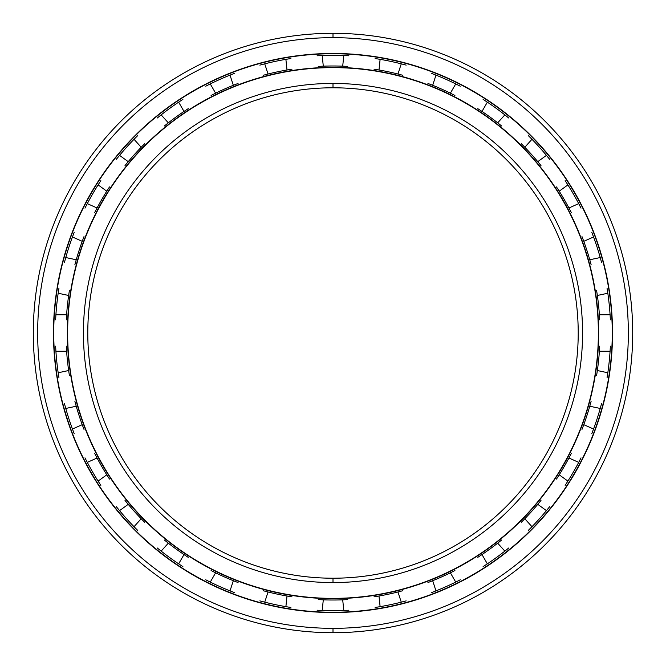 <?xml version="1.0" encoding="UTF-8"?>
<svg xmlns="http://www.w3.org/2000/svg" width="666" height="666" viewBox="0 0 666 666"><rect width="100%" height="100%" fill="white"/><g stroke="black" fill="none" stroke-linecap="round" stroke-linejoin="round"><path stroke-width="1" d="M333 87.787A245.213 245.213 0 0 0 87.787 333A245.213 245.213 0 0 0 333 578.213A245.213 245.213 0 0 1 87.787 333A245.213 245.213 0 0 1 333 87.787L333 83.433A249.567 249.567 0 0 0 83.433 333A249.567 249.567 0 0 0 333 582.567L333 578.213L333 582.567A249.567 249.567 0 0 1 83.433 333A249.567 249.567 0 0 1 333 83.433A249.567 249.567 0 0 1 582.567 333A249.567 249.567 0 0 1 333 582.567A249.567 249.567 0 0 0 582.567 333A249.567 249.567 0 0 0 333 83.433L333 87.787A245.213 245.213 0 0 1 578.213 333A245.213 245.213 0 0 1 333 578.213A245.213 245.213 0 0 0 578.213 333A245.213 245.213 0 0 0 333 87.787M333 598.368L333 598.642A265.642 265.642 0 0 0 598.642 333A265.642 265.642 0 0 0 333 67.358L333 67.632A265.368 265.368 0 0 1 598.368 333A265.368 265.368 0 0 1 333 598.368A265.368 265.368 0 0 1 67.632 333A265.368 265.368 0 0 1 333 67.632L333 67.358A265.642 265.642 0 0 1 598.642 333A265.642 265.642 0 0 1 333 598.642A265.642 265.642 0 0 1 67.358 333A265.642 265.642 0 0 1 333 67.358A265.642 265.642 0 0 0 67.358 333A265.642 265.642 0 0 0 333 598.642L333 598.368A265.368 265.368 0 0 0 598.368 333A265.368 265.368 0 0 0 333 67.632A265.368 265.368 0 0 0 67.632 333A265.368 265.368 0 0 0 333 598.368M333 53.738A279.262 279.262 0 0 0 53.738 333A279.262 279.262 0 0 0 333 612.262A279.262 279.262 0 0 1 53.738 333A279.262 279.262 0 0 1 333 53.738L333 53.463A279.537 279.537 0 0 0 53.463 333A279.537 279.537 0 0 0 333 612.537L333 612.537A279.537 279.537 0 0 1 53.463 333A279.537 279.537 0 0 1 333 53.463A279.537 279.537 0 0 1 612.537 333A279.537 279.537 0 0 1 333 612.537A279.537 279.537 0 0 0 612.537 333A279.537 279.537 0 0 0 333 53.463L333 53.738A279.262 279.262 0 0 1 612.262 333A279.262 279.262 0 0 1 333 612.262A279.262 279.262 0 0 0 612.262 333A279.262 279.262 0 0 0 333 53.738M333 628.338L333 632.7A299.7 299.7 0 0 0 632.7 333A299.7 299.7 0 0 0 333 33.3L333 37.662A295.338 295.338 0 0 1 628.338 333A295.338 295.338 0 0 1 333 628.338A295.338 295.338 0 0 1 37.662 333A295.338 295.338 0 0 1 333 37.662L333 33.3A299.7 299.7 0 0 1 632.7 333A299.7 299.7 0 0 1 333 632.7A299.7 299.7 0 0 1 33.3 333A299.7 299.7 0 0 1 333 33.3A299.7 299.7 0 0 0 33.3 333A299.7 299.7 0 0 0 333 632.7L333 628.338A295.338 295.338 0 0 0 628.338 333A295.338 295.338 0 0 0 333 37.662A295.338 295.338 0 0 0 37.662 333A295.338 295.338 0 0 0 333 628.338M333 55.311A277.689 277.689 0 0 1 343.814 55.528A277.689 277.689 0 0 0 322.186 55.528L323.301 66.167L322.186 55.528A277.689 277.689 0 0 1 333 55.311M375.108 58.525L380.111 59.341A277.689 277.689 0 0 1 401.265 63.836A277.689 277.689 0 0 0 380.111 59.341L378.996 69.988L380.111 59.341M431.252 73.277L435.98 75.116A277.689 277.689 0 0 1 455.735 83.916A277.689 277.689 0 0 0 435.98 75.116L432.675 85.298L435.98 75.116M483.108 99.384L487.346 102.164A277.689 277.689 0 0 1 504.845 114.877A277.689 277.689 0 0 0 487.346 102.164L481.993 111.43L487.346 102.164M528.396 135.697L531.967 139.294A277.689 277.689 0 0 1 546.436 155.369A277.689 277.689 0 0 0 531.967 139.294L524.808 147.253L531.967 139.294M565.151 180.636L567.89 184.898A277.689 277.689 0 0 1 578.704 203.63A277.689 277.689 0 0 0 567.89 184.898L559.232 191.192L567.89 184.898M591.758 232.226L593.556 236.971A277.689 277.689 0 0 1 600.232 257.542A277.689 277.689 0 0 0 593.556 236.971L583.774 241.325L593.556 236.971M607.051 288.228L607.825 293.24A277.689 277.689 0 0 1 610.089 314.752L599.383 314.752A267.008 267.008 0 0 0 597.352 295.471L607.825 293.24L597.352 295.471A267.008 267.008 0 0 1 599.383 314.752L610.089 314.752A277.689 277.689 0 0 0 607.825 293.24M610.372 346.187L610.089 351.248A277.689 277.689 0 0 1 607.825 372.76L597.352 370.529A267.008 267.008 0 0 0 599.383 351.248A267.008 267.008 0 0 1 597.352 370.529L607.825 372.76A277.689 277.689 0 0 0 610.089 351.248L599.383 351.248L610.089 351.248M601.573 403.571L600.232 408.458A277.689 277.689 0 0 1 593.556 429.029A277.689 277.689 0 0 0 600.232 408.458L589.768 406.235L600.232 408.458M581.027 457.867L578.704 462.37A277.689 277.689 0 0 1 567.89 481.102A277.689 277.689 0 0 0 578.704 462.37L568.93 458.017L578.704 462.37M549.65 506.701L546.436 510.631A277.689 277.689 0 0 1 531.967 526.706A277.689 277.689 0 0 0 546.436 510.631L537.778 504.337L546.436 510.631M508.799 547.952L504.845 551.123A277.689 277.689 0 0 1 487.346 563.836A277.689 277.689 0 0 0 504.845 551.123L497.685 543.173L504.845 551.123M460.264 579.803L455.735 582.084A277.689 277.689 0 0 1 435.98 590.884A277.689 277.689 0 0 0 455.735 582.084L450.382 572.818L455.735 582.084M406.168 600.874L401.265 602.164A277.689 277.689 0 0 1 380.111 606.659A277.689 277.689 0 0 0 401.265 602.164L397.96 591.982L401.265 602.164M348.876 610.231L343.814 610.472A277.689 277.689 0 0 1 333 610.689A277.689 277.689 0 0 0 343.814 610.472L342.699 599.833L343.814 610.472M333 65.992A267.008 267.008 0 0 0 323.301 66.167A267.008 267.008 0 0 1 342.699 66.167A267.008 267.008 0 0 0 333 65.992M292.008 69.156L287.004 69.988A267.008 267.008 0 0 0 268.04 74.018L264.735 63.836L268.04 74.018A267.008 267.008 0 0 1 287.004 69.988L285.889 59.341A277.689 277.689 0 0 0 264.735 63.836A277.689 277.689 0 0 1 285.889 59.341L287.004 69.988M238.053 83.45L233.325 85.298A267.008 267.008 0 0 0 215.618 93.182L210.265 83.916L215.618 93.182A267.008 267.008 0 0 1 233.325 85.298L230.02 75.116A277.689 277.689 0 0 0 210.265 83.916A277.689 277.689 0 0 1 230.02 75.116L233.325 85.298M188.237 108.641L184.007 111.43A267.008 267.008 0 0 0 168.315 122.827L161.155 114.877L168.315 122.827A267.008 267.008 0 0 1 184.007 111.43L178.655 102.164A277.689 277.689 0 0 0 161.155 114.877A277.689 277.689 0 0 1 178.655 102.164L184.007 111.43M144.755 143.64L141.192 147.253A267.008 267.008 0 0 0 128.222 161.663L119.564 155.369L128.222 161.663A267.008 267.008 0 0 1 141.192 147.253L134.032 139.294A277.689 277.689 0 0 0 119.564 155.369A277.689 277.689 0 0 1 134.032 139.294L141.192 147.253M109.499 186.921L106.768 191.192A267.008 267.008 0 0 0 97.069 207.983L87.296 203.63L97.069 207.983A267.008 267.008 0 0 1 106.768 191.192L98.11 184.898A277.689 277.689 0 0 0 87.296 203.63A277.689 277.689 0 0 1 98.11 184.898L106.768 191.192M84.016 236.58L82.226 241.325A267.008 267.008 0 0 0 76.232 259.765L65.767 257.542L76.232 259.765A267.008 267.008 0 0 1 82.226 241.325L72.444 236.971A277.689 277.689 0 0 0 65.767 257.542A277.689 277.689 0 0 1 72.444 236.971L82.226 241.325M69.406 290.451L68.648 295.471A267.008 267.008 0 0 0 66.617 314.752L55.911 314.752L66.617 314.752A267.008 267.008 0 0 1 68.648 295.471L58.175 293.24A277.689 277.689 0 0 0 55.911 314.752A277.689 277.689 0 0 1 58.175 293.24L68.648 295.471M66.317 346.187L66.617 351.248A267.008 267.008 0 0 0 68.648 370.529L58.175 372.76L68.648 370.529A267.008 267.008 0 0 1 66.617 351.248L55.911 351.248A277.689 277.689 0 0 0 58.175 372.76A277.689 277.689 0 0 1 55.911 351.248L66.617 351.248M74.892 401.348L76.232 406.235A267.008 267.008 0 0 0 82.226 424.675L72.444 429.029L82.226 424.675A267.008 267.008 0 0 1 76.232 406.235L65.767 408.458A277.689 277.689 0 0 0 72.444 429.029A277.689 277.689 0 0 1 65.767 408.458L76.232 406.235M94.739 453.513L97.069 458.017A267.008 267.008 0 0 0 106.768 474.808L98.11 481.102L106.768 474.808A267.008 267.008 0 0 1 97.069 458.017L87.296 462.37A277.689 277.689 0 0 0 98.11 481.102A277.689 277.689 0 0 1 87.296 462.37L97.069 458.017M125 500.416L128.222 504.337A267.008 267.008 0 0 0 141.192 518.747L134.032 526.706L141.192 518.747A267.008 267.008 0 0 1 128.222 504.337L119.564 510.631A277.689 277.689 0 0 0 134.032 526.706A277.689 277.689 0 0 1 119.564 510.631L128.222 504.337M164.352 540.001L168.315 543.173A267.008 267.008 0 0 0 184.007 554.57L178.655 563.836L184.007 554.57A267.008 267.008 0 0 1 168.315 543.173L161.155 551.123A277.689 277.689 0 0 0 178.655 563.836A277.689 277.689 0 0 1 161.155 551.123L168.315 543.173M211.08 570.546L215.618 572.818A267.008 267.008 0 0 0 233.325 580.702L230.02 590.884L233.325 580.702A267.008 267.008 0 0 1 215.618 572.818L210.265 582.084A277.689 277.689 0 0 0 230.02 590.884A277.689 277.689 0 0 1 210.265 582.084L215.618 572.818M263.137 590.7L268.04 591.982A267.008 267.008 0 0 0 287.004 596.012L285.889 606.659L287.004 596.012A267.008 267.008 0 0 1 268.04 591.982L264.735 602.164A277.689 277.689 0 0 0 285.889 606.659A277.689 277.689 0 0 1 264.735 602.164L268.04 591.982M318.24 599.6L323.301 599.833A267.008 267.008 0 0 0 342.699 599.833A267.008 267.008 0 0 1 323.301 599.833L322.186 610.472A277.689 277.689 0 0 0 333 610.689A277.689 277.689 0 0 1 322.186 610.472L323.301 599.833M591.108 401.348L589.768 406.235A267.008 267.008 0 0 1 583.774 424.675A267.008 267.008 0 0 0 589.768 406.235M607.051 377.772L607.825 372.76M373.992 596.844L378.996 596.012A267.008 267.008 0 0 0 397.96 591.982A267.008 267.008 0 0 1 378.996 596.012L380.111 606.659L378.996 596.012M427.947 582.55L432.675 580.702A267.008 267.008 0 0 0 450.382 572.818A267.008 267.008 0 0 1 432.675 580.702L435.98 590.884L432.675 580.702M477.763 557.359L481.993 554.57A267.008 267.008 0 0 0 497.685 543.173A267.008 267.008 0 0 1 481.993 554.57L487.346 563.836L481.993 554.57M521.245 522.36L524.808 518.747A267.008 267.008 0 0 0 537.778 504.337A267.008 267.008 0 0 1 524.808 518.747L531.967 526.706L524.808 518.747M556.501 479.079L559.232 474.808A267.008 267.008 0 0 0 568.93 458.017A267.008 267.008 0 0 1 559.232 474.808L567.89 481.102L559.232 474.808M581.984 429.42L583.774 424.675L593.556 429.029L583.774 424.675M596.594 375.549L597.352 370.529M599.683 319.813L599.383 314.752M591.108 264.652L589.768 259.765A267.008 267.008 0 0 0 583.774 241.325A267.008 267.008 0 0 1 589.768 259.765L600.232 257.542L589.768 259.765M571.262 212.487L568.93 207.983A267.008 267.008 0 0 0 559.232 191.192A267.008 267.008 0 0 1 568.93 207.983L578.704 203.63L568.93 207.983M541 165.584L537.778 161.663A267.008 267.008 0 0 0 524.808 147.253A267.008 267.008 0 0 1 537.778 161.663L546.436 155.369L537.778 161.663M501.648 125.999L497.685 122.827A267.008 267.008 0 0 0 481.993 111.43A267.008 267.008 0 0 1 497.685 122.827L504.845 114.877L497.685 122.827M454.92 95.454L450.382 93.182A267.008 267.008 0 0 0 432.675 85.298A267.008 267.008 0 0 1 450.382 93.182L455.735 83.916L450.382 93.182M402.863 75.3L397.96 74.018A267.008 267.008 0 0 0 378.996 69.988A267.008 267.008 0 0 1 397.96 74.018L401.265 63.836L397.96 74.018M347.76 66.4L342.699 66.167L343.814 55.528L342.699 66.167M571.262 453.513L568.93 458.017M591.758 433.774L593.556 429.029M541 500.416L537.778 504.337M565.151 485.364L567.89 481.102M501.648 540.001L497.685 543.173M528.396 530.303L531.967 526.706M454.92 570.546L450.382 572.818M483.108 566.616L487.346 563.836M402.863 590.7L397.96 591.982M431.252 592.723L435.98 590.884M347.76 599.6L342.699 599.833M375.108 607.475L380.111 606.659M292.008 596.844L287.004 596.012M317.124 610.231L322.186 610.472M238.053 582.55L233.325 580.702M259.832 600.874L264.735 602.164M188.237 557.359L184.007 554.57M205.736 579.803L210.265 582.084M144.755 522.36L141.192 518.747M157.201 547.952L161.155 551.123M109.499 479.079L106.768 474.808M116.35 506.701L119.564 510.631M84.016 429.42L82.226 424.675M84.973 457.867L87.296 462.37M69.406 375.549L68.648 370.529M64.427 403.571L65.767 408.458M66.317 319.813L66.617 314.752M55.628 346.187L55.911 351.248M74.892 264.652L76.232 259.765M58.949 288.228L58.175 293.24M94.739 212.487L97.069 207.983M74.242 232.226L72.444 236.971M125 165.584L128.222 161.663M100.849 180.636L98.11 184.898M164.352 125.999L168.315 122.827M137.604 135.697L134.032 139.294M211.08 95.454L215.618 93.182M182.892 99.384L178.655 102.164M263.137 75.3L268.04 74.018M234.748 73.277L230.02 75.116M318.24 66.4L323.301 66.167M290.892 58.525L285.889 59.341M373.992 69.156L378.996 69.988M348.876 55.769L343.814 55.528M427.947 83.45L432.675 85.298M406.168 65.126L401.265 63.836M477.763 108.641L481.993 111.43M460.264 86.197L455.735 83.916M521.245 143.64L524.808 147.253M508.799 118.049L504.845 114.877M556.501 186.921L559.232 191.192M549.65 159.299L546.436 155.369M581.984 236.58L583.774 241.325M581.027 208.133L578.704 203.63M601.573 262.429L600.232 257.542M596.594 290.451L597.352 295.471M610.372 319.813L610.089 314.752M599.683 346.187L599.383 351.248M290.892 607.475L285.889 606.659M234.748 592.723L230.02 590.884M182.892 566.616L178.655 563.836M137.604 530.303L134.032 526.706M100.849 485.364L98.11 481.102M74.242 433.774L72.444 429.029M58.949 377.772L58.175 372.76M55.628 319.813L55.911 314.752M64.427 262.429L65.767 257.542M84.973 208.133L87.296 203.63M116.35 159.299L119.564 155.369M157.201 118.049L161.155 114.877M205.736 86.197L210.265 83.916M259.832 65.126L264.735 63.836M317.124 55.769L322.186 55.528"/></g></svg>
